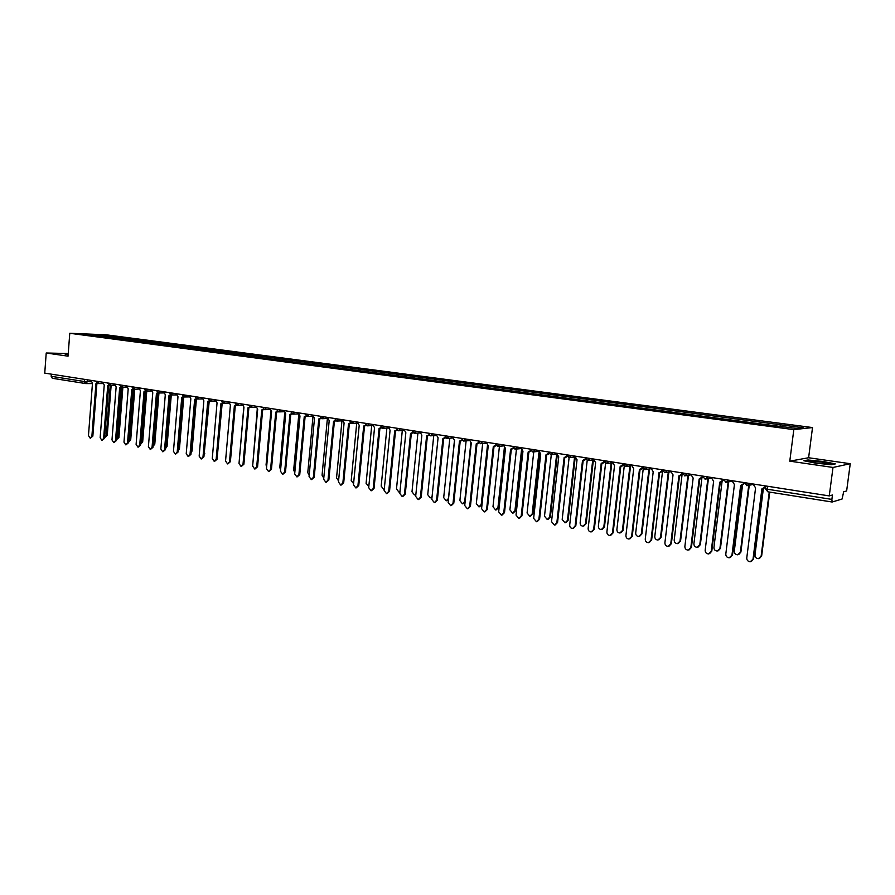 <?xml version="1.0" encoding="UTF-8"?>
<svg xmlns="http://www.w3.org/2000/svg" width="895" height="895" viewBox="0 0 895 895"><rect width="100%" height="100%" fill="white"/><g stroke="black" fill="none" stroke-linecap="round" stroke-linejoin="round"><path stroke-width="1.34" d="M832.999 467.447L850.25 463.711L808.61 457.748L812.515 427.564L106.057 334.786L69.765 333.276L793.82 429.622L789.782 461.16L832.999 467.447L829.262 495.908L44.75 373.125L46.216 352.999L68.054 356.176L69.765 333.276M850.25 463.711L846.636 490.952L843.672 491.803L842.072 499.03L832.137 502.017L767.787 491.803L767.418 489.229L831.88 499.399L832.137 502.017M85.383 383.519L52.324 378.283L51.16 376.292L84.398 381.527L91.089 381.762M51.317 374.155L51.16 376.292M68.255 353.525L46.216 352.999M831.88 499.399L832.451 495.002L829.262 495.908M779.914 426.233L780.485 424.801L803.699 427.855L797.389 428.548L772.956 425.517L94.378 335.58L83.548 333.992L108.217 336.14L107.299 337.292M780.485 424.801L108.217 336.14M812.515 427.564L793.82 429.622M808.61 457.748L789.782 461.16M803.855 460.746L815.513 463.129L831.41 464.729L835.326 463.912L823.579 461.54L807.995 459.974L803.855 460.746M68.221 354.04L64.921 353.961L68.154 354.912M109.783 337.616L109.895 336.207M95.675 335.591L95.731 334.495M823.277 463.789L823.467 462.379M753.075 483.994L755.581 487.898L746.766 557.977C746.81 560.292 747.974 561.534 750.278 561.724L753.019 559.14L761.891 488.894L765.717 486.5L763.401 488.815M762.395 488.961L753.556 558.939L751.408 561.422M765.281 485.895L765.191 486.611M763.334 488.838L754.977 554.978C755.011 557.249 756.163 558.48 758.434 558.659L761.142 556.119L769.264 492.037M769.756 492.116L761.656 555.929L759.553 558.368M731.965 480.682L734.426 484.553L725.8 554.072C725.834 556.354 726.975 557.596 729.235 557.786L731.942 555.224L740.635 485.537L744.427 483.155M744.427 483.177L742.089 485.47M741.161 485.605L732.502 555.023L730.309 557.518M743.969 482.562L743.879 483.266M711.201 477.438L713.628 481.275L705.17 550.235C705.204 552.495 706.323 553.725 708.527 553.915L711.212 551.365L719.725 482.237L723.361 479.899M723.417 480.235L721.124 482.181M720.274 482.293L711.793 551.175L709.556 553.669M723.003 479.284L722.914 479.988M828.725 463.532C825.761 462.2 806.719 460.287 810.367 461.686L811.027 461.898C815.311 463.23 831.5 464.785 828.927 463.621L828.725 463.532M804.907 460.959L808.308 460.321L823.411 461.842L834.509 464.08M65.704 354.207L68.199 354.263M742.503 485.392L734.292 551.175C734.325 553.412 735.455 554.631 737.681 554.81L740.355 552.293L748.735 485.381M749.26 485.258L740.892 552.103L738.733 554.542M722.008 481.935L713.941 547.427C713.975 549.642 715.083 550.839 717.253 551.029L719.904 548.523L728.138 481.98M728.687 481.868L720.464 548.344L718.271 550.783M690.772 474.238L693.155 478.042L684.876 546.465C684.91 548.691 686.006 549.91 688.165 550.112L690.828 547.572L699.163 478.993L702.653 476.688M702.754 477.203L700.505 478.937M699.722 479.049L691.421 547.393L689.15 549.877M702.385 476.062L702.295 476.755M670.668 471.094L673.029 474.865L664.907 542.75C664.94 544.954 666.014 546.163 668.14 546.364L670.758 543.836L678.925 475.793L679.518 475.86L671.373 543.668L669.08 546.14M682.438 474.182L680.234 475.748M679.518 475.86L682.27 473.533M682.102 472.884L682.012 473.567M650.9 467.995L653.216 471.732L645.261 539.092C645.284 541.274 646.347 542.471 648.428 542.672L651.023 540.166L659.022 472.649L659.593 472.705L651.638 539.998L649.322 542.471M662.434 471.173L660.286 472.616M659.593 472.705L662.233 470.412M662.222 469.774L662.054 470.446M701.859 478.445L693.916 543.735C693.938 545.928 695.023 547.113 697.16 547.315L699.778 544.809L707.867 478.646M708.437 478.545L700.36 544.641L698.122 547.08M682.046 474.831L674.203 540.099C674.226 542.269 675.289 543.455 677.392 543.645L679.976 541.162L687.919 475.379M688.501 475.279L680.569 540.994L678.309 543.433M662.535 471.374L654.793 536.53C654.827 538.667 655.867 539.842 657.926 540.043L660.488 537.571L668.285 472.18M668.878 472.09L661.092 537.414L658.809 539.842M631.434 464.952L633.716 468.656L625.918 535.501C625.952 537.66 626.981 538.835 629.017 539.047L631.59 536.553L639.433 469.562L642.498 467.347M642.767 468.197L640.663 469.517M640.048 469.618L632.228 536.385L629.89 538.857M643.225 468.846L635.696 533.006C635.73 535.132 636.748 536.295 638.761 536.497L641.301 534.035L648.953 469.036M649.569 468.946L641.916 533.879L639.623 536.306M612.281 461.954L614.529 465.624L606.888 531.966C606.911 534.091 607.929 535.266 609.931 535.478L612.46 532.995L620.157 466.519L623.088 464.337M623.412 465.266L621.343 466.485M620.783 466.575L613.12 532.838L610.77 535.299M624.24 466.15L616.89 529.549C616.923 531.641 617.919 532.793 619.899 532.995L622.405 530.556L629.923 465.959M630.561 465.87L623.043 530.399L620.727 532.827M593.43 459.001L595.634 462.648L588.149 528.475C588.172 530.59 589.167 531.742 591.136 531.954L593.642 529.493L601.183 463.52L604.035 461.585M604.36 462.357L602.301 463.498M601.832 463.576L594.314 529.337L591.953 531.787M605.568 463.375L598.375 526.137C598.408 528.207 599.393 529.348 601.328 529.56L603.812 527.133L611.184 462.928M611.833 462.849L604.461 526.987L602.134 529.392M574.87 456.103L577.04 459.706L569.701 525.041C569.723 527.133 570.697 528.285 572.632 528.497L575.105 526.047L582.5 460.567L585.274 458.811M585.61 459.493L583.574 460.556M583.16 460.623L575.798 525.902L573.415 528.341M587.187 460.533L580.15 522.769C580.173 524.828 581.135 525.958 583.048 526.17L585.498 523.765L592.736 459.952M593.351 460.298L586.158 523.609L583.82 526.014M556.589 453.239L558.737 456.819L551.533 521.662L554.408 525.085L556.858 522.658L564.107 457.669L566.792 456.036M567.139 456.663L565.125 457.658M564.79 457.714L557.563 522.512L555.18 524.94M538.589 450.42L540.714 453.966L533.644 518.339L536.474 521.729L538.891 519.313L545.995 454.805L548.613 453.295M548.971 453.877L546.968 454.805M546.688 454.85L539.607 519.167L537.224 521.584M520.868 447.645L522.96 451.169L516.023 515.061L518.809 518.429L521.192 516.023L528.162 451.986L530.701 450.577M531.071 451.125L529.09 451.997M528.867 452.031L521.919 515.889L519.536 518.283M503.415 444.916L505.474 448.406L498.672 511.839L501.401 515.173L503.762 512.779L510.597 449.212L513.07 447.892M513.439 448.406L511.481 449.223M511.325 449.256L504.5 512.645L502.095 515.039M486.22 442.219L488.245 445.688L481.577 508.651L484.262 511.962L486.589 509.591L493.302 446.482L495.696 445.24M496.087 445.732L494.141 446.504M494.029 446.515L487.339 509.456L484.911 511.85M469.282 439.568L471.273 443.003L464.74 505.518L467.369 508.796L469.674 506.447L476.252 443.797L478.59 442.611M478.982 443.081L477.069 443.808M477.001 443.819L470.434 506.313L467.984 508.696M569.097 457.658L562.183 519.469L565.036 522.837L567.452 520.431L574.568 457.032M575.082 458.352L568.135 520.297L565.785 522.68M551.286 454.75L544.496 516.202L547.292 519.547L549.687 517.165L556.589 454.906M557.149 455.98L550.38 517.03L548.02 519.402M533.744 451.863L527.077 513.003L529.818 516.303L532.178 513.943L538.891 452.781M539.495 453.485L532.883 513.808L530.534 516.169M516.46 449.044L509.904 509.837L512.6 513.115L514.938 510.765L521.472 450.42M522.121 450.923L515.654 510.631L513.283 512.992M499.432 446.258L492.988 506.715L495.64 509.971L497.944 507.633L504.332 447.959M505.015 448.317L498.672 507.51L496.277 509.859M482.651 443.54L476.319 503.65L478.926 506.872L481.208 504.545L487.462 445.453M488.167 445.676L481.946 504.433L479.53 506.771M452.59 436.961L454.559 440.374L448.149 502.442L450.733 505.686L453.015 503.337L459.459 441.145L461.731 440.027M462.133 440.474L460.243 441.168M460.22 441.168L453.787 503.225L451.304 505.597M466.116 440.855L459.885 500.618L462.446 503.818L464.706 501.513L470.837 442.913M465.042 502.61L463.017 503.728M436.145 434.388L438.08 437.767L431.793 499.399L434.332 502.621L436.592 500.283L442.913 438.528L445.117 437.476M445.542 437.912L443.663 438.55M443.685 438.55L437.364 500.171L434.88 502.531M449.816 438.214L443.696 497.642L446.213 500.808L448.451 498.515L454.459 440.351M448.384 500.115L446.75 500.73M419.934 431.849L421.847 435.205L415.672 496.401L418.178 499.6L420.404 497.273L426.613 435.954L428.761 434.959M429.186 435.373L427.329 435.977M427.396 435.977L421.198 497.161L418.692 499.522M433.751 435.608L427.732 494.7L430.215 497.844L432.072 496.68M431.994 497.452L430.719 497.777M403.958 429.354L405.849 432.677L399.785 493.447L402.247 496.613L404.45 494.308L410.548 433.415L412.629 432.464M413.076 432.867L411.23 433.448M411.331 433.437L405.256 494.197L402.739 496.546M417.909 433.057L411.991 491.803L414.43 494.924L415.884 494.275M415.851 494.7L414.911 494.857M388.217 426.881L390.075 430.193L384.134 490.527L386.55 493.682L388.721 491.389L394.706 430.92L396.742 430.014M397.19 430.394L395.366 430.942M395.512 430.942L389.538 491.277L387.009 493.615M402.291 430.54L396.485 488.938L398.879 492.037L399.964 491.691M399.942 491.914L399.338 491.981M372.689 424.454L374.535 427.732L368.695 487.663L371.078 490.784L373.226 488.502L379.088 428.448L381.069 427.586M381.538 427.967L379.737 428.481M379.905 428.47L374.043 488.401L371.514 490.728M386.886 428.056L381.18 486.119L383.541 489.196L384.279 489.039M357.385 422.06L359.208 425.315L353.469 484.833L355.818 487.92L357.944 485.661L363.706 426.02L365.63 425.203M366.111 425.561L364.321 426.054M364.522 426.042L358.772 485.56L356.232 487.876M371.705 425.617L366.1 483.345L368.818 486.343M342.304 419.699L344.094 422.932L338.467 482.036L340.771 485.112L342.875 482.852L348.524 423.626L350.404 422.843M350.896 423.19L349.117 423.659M349.352 423.648L343.702 482.763L341.163 485.068M356.725 423.212L351.209 480.604L353.592 483.624M327.425 417.372L329.192 420.572L323.666 479.284L325.937 482.338L328.006 480.089L333.567 421.265L335.39 420.516M335.893 420.84L334.137 421.299M334.394 421.288L328.857 480L326.306 482.293M341.957 420.84L336.542 477.896L338.578 480.895M312.747 415.079L314.492 418.256L309.066 476.576L311.303 479.597L313.351 477.371L318.799 418.938L320.589 418.211M321.104 418.536L319.358 418.972M319.649 418.95L314.212 477.281L311.661 479.552M327.38 418.603L322.066 475.234L323.777 478.143M298.281 412.808L299.993 415.962L294.679 473.891L296.871 476.89L298.896 474.674L304.255 416.634L305.989 415.94M306.526 416.253L304.792 416.667M305.106 416.656L299.758 474.596L297.218 476.856M312.937 417.07L307.779 472.605L309.178 475.379M284.006 410.57L285.706 413.703L280.471 471.251L282.641 474.227L284.644 472.023L289.902 414.374L291.591 413.703M292.15 414.005L290.416 414.407M290.763 414.396L285.505 471.945L282.965 474.205M298.717 415.224L293.683 470.009L294.791 472.605M269.921 408.366L271.599 411.476L266.464 468.644L268.601 471.598L270.581 469.416L275.738 412.136L277.394 411.499M277.965 411.778L276.242 412.17M276.611 412.159L271.453 469.327L268.903 471.575M284.699 413.266L279.788 467.447L280.605 469.808M256.026 406.196L257.682 409.283L252.647 466.071L254.751 469.014L256.697 466.832L261.765 409.932L263.387 409.317M263.969 409.586L262.257 409.966M262.649 409.955L257.581 466.754L255.041 468.98M270.883 411.241L266.061 464.919L266.62 466.966M242.321 404.048L243.955 407.113L239.01 463.543L241.079 466.452L243.004 464.281L247.982 407.751L249.56 407.158M250.164 407.426L248.463 407.784M248.866 407.773L243.899 464.214L241.359 466.429M257.245 409.183L252.826 464.046M228.796 401.933L230.407 404.976L225.551 461.037L227.587 463.923L229.5 461.775L234.389 405.603L235.933 405.032M236.548 405.278L235.407 405.603M230.664 458.531L235.295 405.625L230.395 461.697L227.856 463.901M243.798 407.091L239.233 460.947M215.449 399.841L217.049 402.873L212.272 458.564L214.285 461.44L216.165 459.292L220.964 403.488L222.475 402.929M223.123 403.164L221.994 403.488M221.859 403.511L217.071 459.224L214.531 461.417M202.281 397.783L203.859 400.781L199.16 456.126L201.151 458.978L203.008 456.842L207.73 401.396L209.206 400.859M209.866 401.083L208.759 401.396M208.624 401.419L203.915 456.774L201.386 458.956M221.412 403.522L222.161 403.5L217.261 456.998M189.281 395.747L190.836 398.734L186.227 453.72L188.185 456.551L190.02 454.425L194.651 399.338L196.106 398.812M196.788 399.025L195.692 399.338M195.569 399.36L190.937 454.369L188.409 456.528M209.195 401.396L204.071 454.996M176.449 393.744L177.982 396.698L173.451 451.348L175.386 454.157L177.199 452.042L181.752 397.29L183.173 396.787M183.878 396.988L182.793 397.302M182.669 397.324L178.116 451.986L175.599 454.134M196.385 399.259L192.033 451.058L191.06 452.881M163.774 391.764L165.295 394.695L160.843 448.999L162.745 451.785L164.546 449.693L169.021 395.288L170.408 394.796M172.892 393.185L170.061 395.288M169.938 395.31L165.474 449.637L162.957 451.774M178.306 449.771L182.848 397.313M183.755 397.067L179.459 448.742L178.228 450.7M151.277 389.806L152.776 392.715L148.402 446.683L150.27 449.458L152.049 447.366L156.446 393.297L157.811 392.815M160.227 391.204L157.498 393.308M157.375 393.33L152.978 447.31L150.472 449.447M165.609 447.936L170.352 395.299M171.281 394.975L167.041 446.46L165.564 448.484M138.926 387.871L140.403 390.768L136.107 444.401L137.964 447.153L139.721 445.072L144.039 391.339L145.37 390.869M146.153 391.014L145.091 391.35M144.968 391.372L140.649 445.016L138.154 447.142M153.09 445.934L153.873 444.244L158.023 393.274M158.952 392.983L154.779 444.2L153.067 446.247M126.732 385.958L128.198 388.844L123.98 442.141L125.803 444.871L127.537 442.812L131.778 389.403L133.086 388.945M138.904 389.034L132.829 389.414M132.717 389.437L128.477 442.756L125.982 444.86M140.739 443.875L141.768 442.018L145.851 391.216M146.78 391.014L142.674 441.973L140.728 444.021M114.694 384.078L116.137 386.931L111.987 439.915L113.788 442.622L115.511 440.575L119.684 387.49L120.97 387.043M121.798 387.155L120.735 387.513M120.612 387.524L116.451 440.519L113.967 442.611M134.765 389.068L130.715 439.769L129.014 441.794L129.809 439.814L133.836 389.124M102.802 382.221L104.234 385.051L100.15 437.711L101.929 440.407L103.63 438.36L107.724 385.611L108.989 385.163M109.839 385.264L108.205 385.622M108.675 385.633L104.57 438.315L102.097 440.396M122.883 387.143L118.912 437.588L116.518 439.646L117.983 437.644L121.966 387.155M91.066 380.375L92.476 383.194L88.471 435.541L90.216 438.214L91.894 436.178L95.922 383.742L97.175 383.306M98.036 383.396L96.391 383.765M96.873 383.776L92.845 436.133L90.384 438.203M104.637 437.498L106.315 435.485L110.23 385.264M111.159 385.253L107.243 435.44L104.805 437.487M95.675 381.125L98.484 381.538M107.545 382.982L110.365 383.396M123.186 385.409L121.608 387.155L119.55 384.839L122.402 385.286M135.369 387.311L133.78 389.068L131.722 386.741L134.597 387.188M144.039 388.687L146.948 389.124M158.449 392.972L156.513 390.623L159.455 391.081M171.247 394.975L169.155 392.603L172.12 393.062M181.953 394.617L184.963 395.075M198.724 397.223L197.034 399.036L194.92 396.63L197.963 397.111M208.065 398.7L211.142 399.17M225.249 401.374L223.515 403.209L221.378 400.77L224.488 401.262M238.775 403.5L237.018 405.334L234.87 402.884L238.014 403.376M252.48 405.636L250.701 407.493L248.553 405.021L251.73 405.524M266.374 407.818L264.573 409.675L262.403 407.191L265.625 407.695M280.459 410.022L278.636 411.89L276.454 409.395L279.71 409.899M290.674 411.622L293.985 412.136M305.106 413.882L308.473 414.407M319.739 416.164L323.151 416.701M334.573 418.491L338.03 419.028M349.621 420.84L353.133 421.4M364.88 423.234L368.438 423.794M380.364 425.662L383.977 426.221M396.071 428.112L399.729 428.683M412.002 430.607L415.716 431.189M428.168 433.135L431.938 433.728M444.569 435.708L448.395 436.301M461.216 438.315L465.098 438.919M478.109 440.955L482.058 441.571M495.259 443.64L499.265 444.267M512.678 446.37L516.739 446.997M530.355 449.133L534.472 449.782M548.299 451.941L552.495 452.601M566.535 454.794L570.786 455.454M585.05 457.692L589.369 458.363M603.856 460.634L608.242 461.328M622.965 463.621L627.417 464.326M642.375 466.664L646.906 467.369M667.357 470.569L664.895 472.728L662.222 469.819L666.708 470.468M682.158 472.884L686.834 473.623M702.53 476.084L707.296 476.822M723.25 479.317L728.082 480.078M744.316 482.618L749.238 483.389M87.509 379.827L87.363 381.762L85.54 383.563L84.398 381.527L84.566 379.357M102.813 383.541L97.846 383.552L102.813 383.552M85.942 383.586L92.442 383.575L86.065 383.575M832.07 501.983L767.787 491.803L765.493 488.793L767.418 489.229L767.798 486.298M744.427 482.64L744.483 483.546M749.842 483.479L746.788 485.661M728.709 480.179L725.711 482.338M702.642 476.151L704.969 479.071M707.923 476.923L705.394 479.105M687.472 473.723L684.574 475.86M647.566 467.481L644.758 469.584M628.077 464.427L625.325 466.53M608.913 461.428L606.195 463.509M590.04 458.475L587.366 460.545M571.469 455.566L568.84 457.625M553.177 452.702L550.593 454.75M535.165 449.883L532.614 451.919M517.433 447.108L514.927 449.133M499.969 444.379L497.497 446.381M482.763 441.683L480.324 443.685M465.814 439.031L463.42 441.011M449.111 436.413L446.75 438.393M432.654 433.84L430.327 435.809M416.443 431.3L414.15 433.258M400.457 428.806L398.208 430.741M384.705 426.333L382.489 428.269M369.176 423.906L366.984 425.819M353.872 421.511L351.713 423.413M338.78 419.151L336.654 421.042M323.889 416.813L321.797 418.703M309.211 414.519L307.153 416.399M294.735 412.259L292.699 414.116M211.902 399.293L210.023 401.094M185.724 395.198L183.9 396.977M147.72 389.247L145.963 391.003M111.137 383.519L109.459 385.253M99.255 381.662L97.589 383.373M765.46 488.603L765.851 485.985M731.942 555.224L732.502 555.023M711.212 551.365L711.793 551.175M720.464 548.344L719.904 548.523M690.828 547.572L691.421 547.393M670.758 543.836L671.373 543.668M651.023 540.166L651.638 539.998M700.36 544.641L699.778 544.809M680.569 540.994L679.976 541.162M661.092 537.414L660.488 537.571M631.59 536.553L632.228 536.385M641.916 533.879L641.301 534.035M612.46 532.995L613.12 532.838M623.043 530.399L622.405 530.556M593.642 529.493L594.314 529.337M604.461 526.987L603.812 527.133M575.105 526.047L575.798 525.902M586.158 523.609L585.498 523.765M556.858 522.658L557.563 522.512M538.891 519.313L539.607 519.167M521.192 516.023L521.919 515.889M503.762 512.779L504.5 512.645M486.589 509.591L487.339 509.456M469.674 506.447L470.434 506.313M568.135 520.297L567.452 520.431M550.38 517.03L549.687 517.165M532.883 513.808L532.178 513.943M515.654 510.631L514.938 510.765M498.672 507.51L497.944 507.633M481.946 504.433L481.208 504.545M453.015 503.337L453.787 503.225M436.592 500.283L437.364 500.171M420.404 497.273L421.198 497.161M404.45 494.308L405.256 494.197M388.721 491.389L389.538 491.277M373.226 488.502L374.043 488.401M357.944 485.661L358.772 485.56M342.875 482.852L343.702 482.763M328.006 480.089L328.857 480M313.351 477.371L314.212 477.281M298.896 474.674L299.758 474.596M284.644 472.023L285.505 471.945M270.581 469.416L271.453 469.327M256.697 466.832L257.581 466.754M243.004 464.281L243.899 464.214M229.5 461.775L230.395 461.697M216.165 459.292L217.071 459.224M203.008 456.842L203.915 456.774M190.02 454.425L190.937 454.369M204.765 453.396L204.194 453.441M177.199 452.042L178.116 451.986M192.033 451.058L191.206 451.114M164.546 449.693L165.474 449.637M179.459 448.742L178.564 448.798M152.049 447.366L152.978 447.31M167.041 446.46L166.146 446.504M139.721 445.072L140.649 445.016M154.779 444.2L153.873 444.244M127.537 442.812L128.477 442.756M142.674 441.973L141.768 442.018M115.511 440.575L116.451 440.519M130.715 439.769L129.809 439.814M103.63 438.36L104.57 438.315M118.912 437.588L117.983 437.644M91.894 436.178L92.845 436.133M107.243 435.44L106.315 435.485M744.427 482.685L747.247 485.694M748.309 485.47L753.019 484.452M723.373 479.34L726.147 482.371M682.27 472.907L684.977 475.894M642.498 466.687L645.127 469.618M623.077 463.644L625.683 466.552M603.968 460.656L606.541 463.543M585.162 457.714L587.702 460.578M566.647 454.817L569.164 457.658M548.411 451.953L550.906 454.772M530.455 449.145L532.928 451.941M512.779 446.381L515.218 449.156M495.36 443.651L497.777 446.415M478.198 440.966L480.604 443.707M461.305 438.326L463.677 441.045M444.647 435.72L447.008 438.416M428.246 433.146L430.584 435.831M412.069 430.618L414.396 433.281M396.138 428.123L398.443 430.763M380.431 425.662L382.713 428.291M364.936 423.245L367.207 425.841M349.676 420.851L351.925 423.436M334.618 418.502L336.856 421.064M319.772 416.175L321.999 418.726M305.139 413.882L307.343 416.41M290.696 411.622L292.889 414.139M208.065 398.689L210.191 401.105M181.953 394.606L184.057 396.988M144.039 388.665L146.109 391.014M107.545 382.959L109.593 385.264M95.687 381.102L97.723 383.396M727.12 482.181L731.897 481.219M706.289 478.937L711.122 478.042M685.805 475.748L690.694 474.898M665.656 472.605L670.59 471.81M645.843 469.506L650.81 468.767M626.343 466.463L631.344 465.758M607.157 463.465L612.191 462.793M588.272 460.5L593.34 459.885M569.69 457.591L574.769 457.009M551.398 454.727L556.5 454.179M533.386 451.897L538.499 451.382M515.654 449.111L520.778 448.63M498.191 446.37L503.326 445.923M480.984 443.674L486.142 443.249M464.035 441.011L469.204 440.608M447.343 438.393L452.512 438.013M430.898 435.809L436.066 435.451M414.687 433.258L419.867 432.934M398.722 430.741L403.891 430.439M382.982 428.269L388.15 427.989M367.465 425.83L372.633 425.561M352.16 423.424L357.329 423.178M337.079 421.053L342.248 420.829M322.211 418.715L327.369 418.502M307.544 416.41L312.702 416.209M293.09 414.128L298.225 413.949M278.826 411.89L283.961 411.722M264.752 409.675L269.876 409.518M250.868 407.482L255.992 407.348M237.175 405.334L242.288 405.211M223.66 403.209L228.762 403.097M210.336 401.105L215.415 401.005M197.168 399.036L202.248 398.946M184.191 396.988L189.248 396.921M171.37 394.975L176.416 394.908M158.717 392.983L163.751 392.927M146.221 391.014L151.244 390.97M121.72 387.155L126.71 387.132M109.693 385.264L114.672 385.242M97.812 383.396L102.791 383.384M52.324 378.283L85.842 383.586M827.976 464.024L828.927 463.621M234.848 405.636L235.586 405.625M208.155 401.43L208.915 401.419M195.076 399.36L195.848 399.349M182.166 397.324L182.949 397.313M169.412 395.321L170.218 395.31M156.838 393.33L157.643 393.319M144.408 391.372L145.225 391.361M132.147 389.437L132.975 389.437M120.031 387.524L120.87 387.524M108.071 385.644L108.921 385.633M96.268 383.776L97.119 383.776"/></g></svg>
